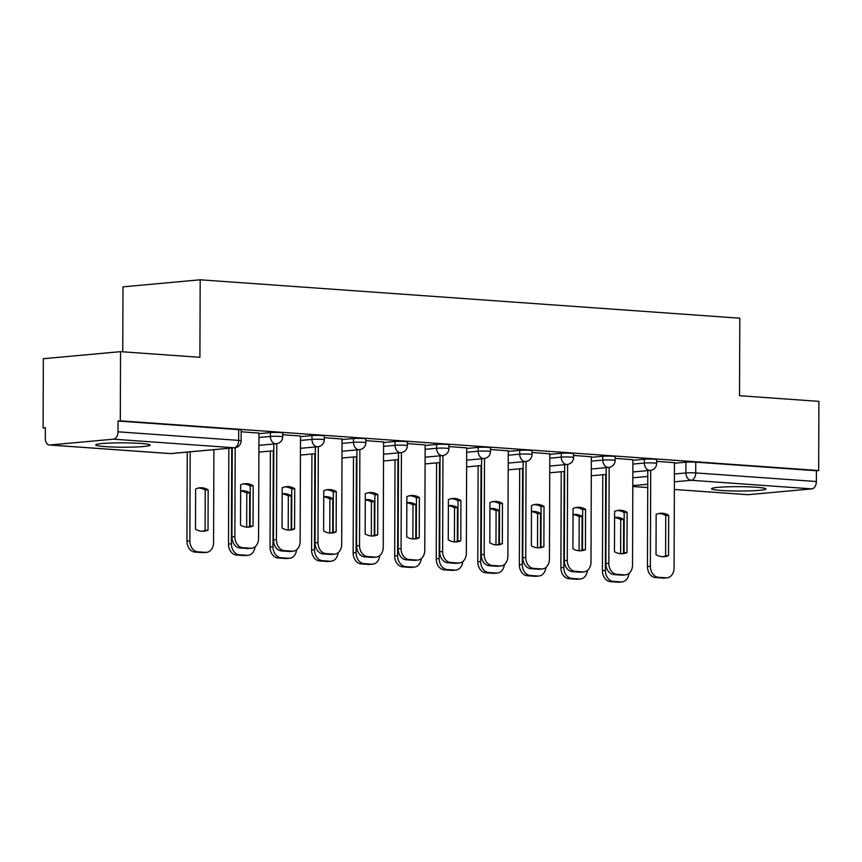 <?xml version="1.0" encoding="UTF-8"?>
<svg xmlns="http://www.w3.org/2000/svg" width="862" height="862" viewBox="0 0 862 862"><rect width="100%" height="100%" fill="white"/><g stroke="black" fill="none" stroke-linecap="round" stroke-linejoin="round"><path stroke-width="1.29" d="M105.369 446.624A27.196 2.177 -179.8 0 0 134.375 447.044A27.196 2.177 -179.8 0 0 150.117 445.115A27.196 2.177 -179.8 0 0 140.474 443.424A27.196 2.177 -179.8 0 0 111.467 443.003A27.196 2.177 -179.8 0 0 95.725 444.932A27.196 2.177 -179.8 0 0 105.369 446.624M721.16 490.446A27.196 2.177 -179.8 0 0 750.166 490.855A27.196 2.177 -179.8 0 0 765.909 488.937A27.196 2.177 -179.8 0 0 756.265 487.245A27.196 2.177 -179.8 0 0 727.269 486.825A27.196 2.177 -179.8 0 0 711.516 488.754A27.196 2.177 -179.8 0 0 721.16 490.446M282.725 433.015A6.971 0.56 -179.8 0 0 280.258 432.584A6.971 0.56 -179.8 0 0 270.42 432.616L270.409 436.441A6.971 0.56 0.2 0 1 280.236 436.409A6.971 0.56 0.2 0 1 282.714 436.84L282.725 433.015M324.274 435.978A6.971 0.56 -179.8 0 0 321.806 435.536A6.971 0.56 -179.8 0 0 311.979 435.569L311.958 439.394A6.971 0.56 0.2 0 1 321.785 439.361A6.971 0.56 0.2 0 1 324.263 439.792L324.274 435.978M365.822 438.93A6.971 0.56 -179.8 0 0 363.355 438.499A6.971 0.56 -179.8 0 0 353.528 438.532L353.506 442.346A6.971 0.56 0.2 0 1 363.344 442.314A6.971 0.56 0.2 0 1 365.811 442.756L365.822 438.93M407.37 441.883A6.971 0.56 -179.8 0 0 404.903 441.452A6.971 0.56 -179.8 0 0 395.076 441.484L395.065 445.309A6.971 0.56 0.2 0 1 404.892 445.277A6.971 0.56 0.2 0 1 407.36 445.708L407.37 441.883M448.93 444.846A6.971 0.56 -179.8 0 0 446.451 444.404A6.971 0.56 -179.8 0 0 436.625 444.436L436.614 448.262A6.971 0.56 0.2 0 1 446.441 448.229A6.971 0.56 0.2 0 1 448.908 448.671L448.93 444.846M490.478 447.798A6.971 0.56 -179.8 0 0 488 447.367A6.971 0.56 -179.8 0 0 478.173 447.4L478.162 451.225A6.971 0.56 0.2 0 1 487.989 451.192A6.971 0.56 0.2 0 1 490.467 451.623L490.478 447.798M532.026 450.761A6.971 0.56 -179.8 0 0 529.548 450.32A6.971 0.56 -179.8 0 0 519.721 450.352L519.711 454.177A6.971 0.56 0.2 0 1 529.537 454.145A6.971 0.56 0.2 0 1 532.016 454.576L532.026 450.761M573.575 453.714A6.971 0.56 -179.8 0 0 571.107 453.283A6.971 0.56 -179.8 0 0 561.27 453.315L561.259 457.129A6.971 0.56 0.2 0 1 571.086 457.097A6.971 0.56 0.2 0 1 573.564 457.539L573.575 453.714M615.123 456.666A6.971 0.56 -179.8 0 0 612.656 456.235A6.971 0.56 -179.8 0 0 602.829 456.267L602.807 460.092A6.971 0.56 0.2 0 1 612.634 460.06A6.971 0.56 0.2 0 1 615.112 460.491L615.123 456.666M656.672 459.629A6.971 0.56 -179.8 0 0 654.204 459.187A6.971 0.56 -179.8 0 0 644.377 459.22L644.367 463.045A6.971 0.56 0.2 0 1 654.193 463.013A6.971 0.56 0.2 0 1 656.661 463.454L656.672 459.629M120.54 351.664L199.909 357.31L200.178 279.794L739.801 318.197L739.531 395.712L818.9 401.358L818.663 470.533L120.303 420.828L120.54 351.664L43.337 358.711L43.1 427.886L45.352 428.048M122.76 351.825L122.986 286.852L200.178 279.794M43.1 427.886L45.352 427.681L45.309 438.456A6.971 4.482 -85.9 0 0 49.317 444.997A6.971 4.482 -85.9 0 0 49.791 444.997L113.482 439.178A6.971 4.482 -85.9 0 0 118.008 431.808L238.666 440.396A6.971 0.56 0.2 0 1 241.134 440.838L241.177 430.063A6.971 0.56 0.2 0 0 238.699 429.621L238.666 440.396A6.971 4.482 -85.9 0 1 234.141 447.766L113.482 439.178M120.303 420.828L118.051 421.033L118.008 431.808M674.45 463.228L685.926 462.183L685.883 472.958A6.971 0.56 0.2 0 1 695.72 472.926L816.368 481.513A6.971 4.482 94.1 0 1 811.842 488.873L748.151 494.691A6.971 4.482 94.1 0 1 747.677 494.691L674.353 489.476L748.151 494.691M816.368 481.513L816.411 470.738L818.663 470.533M632.902 459.705L615.123 458.39M591.354 456.752L573.575 455.427M549.805 453.8L532.016 452.475M508.257 450.837L490.467 449.511M466.698 447.884L448.919 446.559M425.149 444.921L407.37 443.607M383.601 441.969L365.822 440.644M342.052 439.017L324.274 437.691M300.504 436.053L282.714 434.728M258.956 433.101L241.166 431.776M258.945 433.661L270.42 432.616M300.504 436.614L311.979 435.569M342.052 439.577L353.528 438.532M383.601 442.529L395.076 441.484M425.149 445.492L436.625 444.436M466.698 448.445L478.173 447.4M508.246 451.397L519.721 450.352M549.794 454.36L561.27 453.315M591.354 457.313L602.829 456.267M632.902 460.276L644.377 459.22M674.45 462.668L656.672 461.342M118.051 421.033L238.699 429.621M816.411 470.738L695.753 462.151A6.971 0.56 -179.8 0 0 685.926 462.183M658.902 513.483A21.798 16.593 -95.2 0 1 665.744 515.551L665.604 555.807A21.798 16.593 -95.2 0 1 662.856 556.723M650.713 470.329L650.379 566.28A10.463 7.963 84.8 0 0 658.331 577.271L666.057 577.82A10.463 7.963 84.8 0 0 667.048 577.809L664.117 578.079A10.463 7.963 -95.2 0 1 663.137 578.09L655.411 577.54A10.463 7.963 -95.2 0 1 647.448 566.539L647.793 470.598M668.535 555.548L668.675 515.282A21.798 16.593 -95.2 0 0 660.357 513.267A21.798 16.593 -95.2 0 0 656.154 514.388L656.014 554.654A21.798 16.593 -95.2 0 0 664.322 556.669A21.798 16.593 -95.2 0 0 668.535 555.548L665.604 555.807M667.048 577.809A10.463 7.963 84.8 0 0 674.084 567.961L674.45 462.603M668.675 515.282L665.744 515.551M620.618 553.727L620.737 519.657L623.657 519.398A21.798 16.593 84.8 0 0 615.349 517.372A21.798 16.593 84.8 0 0 614.584 517.469M623.657 519.398L623.538 553.081M605.695 474.445L605.361 570.385A10.463 7.963 84.8 0 0 613.324 581.387L621.039 581.936A10.463 7.963 84.8 0 0 622.03 581.925A10.463 7.963 84.8 0 0 629.001 573.381M620.737 519.657A21.798 16.593 84.8 0 0 614.584 517.631M622.03 581.925L619.11 582.195A10.463 7.963 -95.2 0 1 618.119 582.206L610.393 581.656A10.463 7.963 -95.2 0 1 602.441 570.655L605.361 570.385M602.775 474.714L602.441 570.655M617.354 510.53A21.798 16.593 -95.2 0 1 624.196 512.599L624.056 552.854A21.798 16.593 -95.2 0 1 621.308 553.76M609.165 467.366L608.831 563.317A10.463 7.963 84.8 0 0 616.783 574.318L624.508 574.868A10.463 7.963 84.8 0 0 625.5 574.857L622.569 575.126A10.463 7.963 -95.2 0 1 621.577 575.137L613.863 574.588A10.463 7.963 -95.2 0 1 605.9 563.586L606.234 467.646M626.986 552.585L627.127 512.33A21.798 16.593 -95.2 0 0 618.808 510.304A21.798 16.593 -95.2 0 0 614.606 511.435L614.466 551.691A21.798 16.593 -95.2 0 0 622.773 553.716A21.798 16.593 -95.2 0 0 626.986 552.585L624.056 552.854M625.5 574.857A10.463 7.963 84.8 0 0 632.536 565.009L632.902 459.651M627.127 512.33L624.196 512.599M575.805 507.567A21.798 16.593 -95.2 0 1 582.647 509.636L582.507 549.902A21.798 16.593 -95.2 0 1 579.76 550.807M567.616 464.413L567.282 560.365A10.463 7.963 84.8 0 0 575.234 571.355L582.96 571.905A10.463 7.963 84.8 0 0 583.94 571.894L581.02 572.163A10.463 7.963 -95.2 0 1 580.029 572.174L572.303 571.625A10.463 7.963 -95.2 0 1 564.351 560.634L564.685 464.693M585.427 549.633L585.578 509.367A21.798 16.593 -95.2 0 0 577.26 507.352A21.798 16.593 -95.2 0 0 573.058 508.483L572.918 548.738A21.798 16.593 -95.2 0 0 581.225 550.753A21.798 16.593 -95.2 0 0 585.427 549.633L582.507 549.902M583.94 571.894A10.463 7.963 84.8 0 0 590.987 562.046L591.354 456.698M585.578 509.367L582.647 509.636M579.07 550.775L579.189 516.704L582.109 516.435A21.798 16.593 84.8 0 0 573.801 514.42A21.798 16.593 84.8 0 0 573.036 514.517M582.109 516.435L581.99 550.118M564.147 471.492L563.813 567.433A10.463 7.963 84.8 0 0 571.765 578.424L579.49 578.973A10.463 7.963 84.8 0 0 580.482 578.962A10.463 7.963 84.8 0 0 587.453 570.428M579.189 516.704A21.798 16.593 84.8 0 0 573.036 514.668M580.482 578.962L577.551 579.232A10.463 7.963 -95.2 0 1 576.57 579.242L568.845 578.693A10.463 7.963 -95.2 0 1 560.893 567.702L563.813 567.433M561.227 471.762L560.893 567.702M537.511 547.812L537.629 513.752L540.56 513.483A21.798 16.593 84.8 0 0 532.253 511.457A21.798 16.593 84.8 0 0 531.488 511.554M540.56 513.483L540.442 547.165M522.598 468.529L522.264 564.47A10.463 7.963 84.8 0 0 530.216 575.471L537.942 576.021A10.463 7.963 84.8 0 0 538.933 576.01A10.463 7.963 84.8 0 0 545.905 567.465M537.629 513.752A21.798 16.593 84.8 0 0 531.488 511.716M538.933 576.01L536.002 576.279A10.463 7.963 -95.2 0 1 535.022 576.29L527.296 575.741A10.463 7.963 -95.2 0 1 519.344 564.739L522.264 564.47M519.678 468.799L519.344 564.739M534.257 504.615A21.798 16.593 -95.2 0 1 541.099 506.684L540.959 546.939A21.798 16.593 -95.2 0 1 538.2 547.855M526.068 461.45L525.734 557.402A10.463 7.963 84.8 0 0 533.686 568.403L541.411 568.952A10.463 7.963 84.8 0 0 542.392 568.942L539.472 569.211A10.463 7.963 -95.2 0 1 538.481 569.222L530.755 568.672A10.463 7.963 -95.2 0 1 522.803 557.671L523.137 461.73M543.879 546.67L544.019 506.414A21.798 16.593 -95.2 0 0 535.711 504.389A21.798 16.593 -95.2 0 0 531.509 505.52L531.369 545.786A21.798 16.593 -95.2 0 0 539.677 547.801A21.798 16.593 -95.2 0 0 543.879 546.67L540.959 546.939M542.392 568.942A10.463 7.963 84.8 0 0 549.439 559.093L549.805 453.735M544.019 506.414L541.099 506.684M492.708 501.652A21.798 16.593 -95.2 0 1 499.551 503.72L499.41 543.987A21.798 16.593 -95.2 0 1 496.652 544.892M484.509 458.498L484.175 554.449A10.463 7.963 84.8 0 0 492.137 565.44L499.852 566A10.463 7.963 84.8 0 0 500.844 565.989L497.924 566.248A10.463 7.963 -95.2 0 1 496.932 566.259L489.207 565.709A10.463 7.963 -95.2 0 1 481.255 554.719L481.589 458.778M502.33 543.717L502.471 503.451A21.798 16.593 -95.2 0 0 494.163 501.436A21.798 16.593 -95.2 0 0 489.95 502.568L489.81 542.823A21.798 16.593 -95.2 0 0 498.128 544.849A21.798 16.593 -95.2 0 0 502.33 543.717L499.41 543.987M500.844 565.989A10.463 7.963 84.8 0 0 507.88 556.141L508.257 450.783M502.471 503.451L499.551 503.72M451.16 498.699A21.798 16.593 -95.2 0 1 458.002 500.768L457.851 541.024A21.798 16.593 -95.2 0 1 455.104 541.939M442.96 455.545L442.626 551.497A10.463 7.963 84.8 0 0 450.578 562.487L458.304 563.037A10.463 7.963 84.8 0 0 459.295 563.026L456.364 563.295A10.463 7.963 -95.2 0 1 455.384 563.306L447.658 562.757A10.463 7.963 -95.2 0 1 439.706 551.755L440.04 455.815M460.782 540.754L460.922 500.499A21.798 16.593 -95.2 0 0 452.615 498.484A21.798 16.593 -95.2 0 0 448.402 499.604L448.262 539.871A21.798 16.593 -95.2 0 0 456.58 541.886A21.798 16.593 -95.2 0 0 460.782 540.754L457.851 541.024M459.295 563.026A10.463 7.963 84.8 0 0 466.331 553.178L466.698 447.82M460.922 500.499L458.002 500.768M495.962 544.859L496.081 510.789L499.012 510.519A21.798 16.593 84.8 0 0 490.693 508.505A21.798 16.593 84.8 0 0 489.928 508.602M499.012 510.519L498.893 544.202M481.05 465.577L480.716 561.518A10.463 7.963 84.8 0 0 488.668 572.508L496.393 573.058A10.463 7.963 84.8 0 0 497.385 573.058A10.463 7.963 84.8 0 0 504.356 564.513M496.081 510.789A21.798 16.593 84.8 0 0 489.928 508.763M497.385 573.058L494.454 573.316A10.463 7.963 -95.2 0 1 493.463 573.327L485.748 572.777A10.463 7.963 -95.2 0 1 477.785 561.787L480.716 561.518M478.119 465.846L477.785 561.787M454.414 541.896L454.533 507.837L457.463 507.567A21.798 16.593 84.8 0 0 449.145 505.552A21.798 16.593 84.8 0 0 448.38 505.638M457.463 507.567L457.345 541.25M439.501 462.625L439.167 558.565A10.463 7.963 84.8 0 0 447.119 569.556L454.845 570.105A10.463 7.963 84.8 0 0 455.836 570.094A10.463 7.963 84.8 0 0 462.797 561.561M454.533 507.837A21.798 16.593 84.8 0 0 448.38 505.8M455.836 570.094L452.906 570.364A10.463 7.963 -95.2 0 1 451.914 570.375L444.189 569.825A10.463 7.963 -95.2 0 1 436.237 558.824L439.167 558.565M436.571 462.883L436.237 558.824M412.866 538.944L412.984 504.873L415.904 504.615A21.798 16.593 84.8 0 0 407.597 502.589A21.798 16.593 84.8 0 0 406.832 502.686M415.904 504.615L415.796 538.297M397.953 459.661L397.619 555.602A10.463 7.963 84.8 0 0 405.571 566.603L413.297 567.153A10.463 7.963 84.8 0 0 414.277 567.142A10.463 7.963 84.8 0 0 421.249 558.598M412.984 504.873A21.798 16.593 84.8 0 0 406.832 502.848M414.277 567.142L411.357 567.411A10.463 7.963 -95.2 0 1 410.366 567.411L402.64 566.862A10.463 7.963 -95.2 0 1 394.688 555.871L397.619 555.602M395.022 459.931L394.688 555.871M409.601 495.747A21.798 16.593 -95.2 0 1 416.443 497.805L416.303 538.071A21.798 16.593 -95.2 0 1 413.555 538.976M401.412 452.582L401.078 548.534A10.463 7.963 84.8 0 0 409.03 559.535L416.755 560.084A10.463 7.963 84.8 0 0 417.747 560.074L414.816 560.343A10.463 7.963 -95.2 0 1 413.835 560.343L406.11 559.794A10.463 7.963 -95.2 0 1 398.158 548.803L398.492 452.862M419.234 537.802L419.374 497.546A21.798 16.593 -95.2 0 0 411.066 495.521A21.798 16.593 -95.2 0 0 406.853 496.652L406.713 536.907A21.798 16.593 -95.2 0 0 415.021 538.933A21.798 16.593 -95.2 0 0 419.234 537.802L416.303 538.071M417.747 560.074A10.463 7.963 84.8 0 0 424.783 550.225L425.149 444.867M419.374 497.546L416.443 497.805M371.317 535.992L371.436 501.921L374.356 501.652A21.798 16.593 84.8 0 0 366.048 499.637A21.798 16.593 84.8 0 0 365.283 499.723M374.356 501.652L374.237 535.334M356.405 456.709L356.071 552.65A10.463 7.963 84.8 0 0 364.023 563.64L371.748 564.19A10.463 7.963 84.8 0 0 372.729 564.179A10.463 7.963 84.8 0 0 379.7 555.645M371.436 501.921A21.798 16.593 84.8 0 0 365.283 499.885M372.729 564.179L369.809 564.448A10.463 7.963 -95.2 0 1 368.817 564.459L361.092 563.91A10.463 7.963 -95.2 0 1 353.14 552.908L356.071 552.65M353.474 456.979L353.14 552.908M368.052 492.784A21.798 16.593 -95.2 0 1 374.895 494.853L374.754 535.108A21.798 16.593 -95.2 0 1 372.007 536.024M359.863 449.63L359.529 545.581A10.463 7.963 84.8 0 0 367.481 556.572L375.207 557.121A10.463 7.963 84.8 0 0 376.198 557.111L373.268 557.38A10.463 7.963 -95.2 0 1 372.276 557.391L364.561 556.841A10.463 7.963 -95.2 0 1 356.599 545.851L356.933 449.91M377.685 534.849L377.825 494.583A21.798 16.593 -95.2 0 0 369.507 492.568A21.798 16.593 -95.2 0 0 365.305 493.7L365.165 533.955A21.798 16.593 -95.2 0 0 373.472 535.97A21.798 16.593 -95.2 0 0 377.685 534.849L374.754 535.108M376.198 557.111A10.463 7.963 84.8 0 0 383.234 547.262L383.601 441.915M377.825 494.583L374.895 494.853M329.769 533.028L329.887 498.969L332.807 498.699A21.798 16.593 84.8 0 0 324.5 496.674A21.798 16.593 84.8 0 0 323.735 496.771M332.807 498.699L332.689 532.382M314.845 453.746L314.511 549.687A10.463 7.963 84.8 0 0 322.474 560.688L330.189 561.237A10.463 7.963 84.8 0 0 331.18 561.227A10.463 7.963 84.8 0 0 338.152 552.682M329.887 498.969A21.798 16.593 84.8 0 0 323.735 496.932M331.18 561.227L328.26 561.496A10.463 7.963 -95.2 0 1 327.269 561.507L319.543 560.957A10.463 7.963 -95.2 0 1 311.591 549.956L314.511 549.687M311.925 454.015L311.591 549.956M326.504 489.832A21.798 16.593 -95.2 0 1 333.346 491.9L333.206 532.156A21.798 16.593 -95.2 0 1 330.458 533.061M318.315 446.667L317.981 542.618A10.463 7.963 84.8 0 0 325.933 553.619L333.659 554.169A10.463 7.963 84.8 0 0 334.65 554.158L331.719 554.428A10.463 7.963 -95.2 0 1 330.728 554.438L323.002 553.889A10.463 7.963 -95.2 0 1 315.05 542.888L315.384 446.947M336.137 531.886L336.277 491.631A21.798 16.593 -95.2 0 0 327.959 489.605A21.798 16.593 -95.2 0 0 323.756 490.737L323.616 531.003A21.798 16.593 -95.2 0 0 331.924 533.018A21.798 16.593 -95.2 0 0 336.137 531.886L333.206 532.156M334.65 554.158A10.463 7.963 84.8 0 0 341.686 544.31L342.052 438.952M336.277 491.631L333.346 491.9M288.21 530.076L288.328 496.006L291.259 495.736A21.798 16.593 84.8 0 0 282.952 493.721A21.798 16.593 84.8 0 0 282.186 493.818M291.259 495.736L291.14 529.419M273.297 450.794L272.963 546.734A10.463 7.963 84.8 0 0 280.915 557.725L288.641 558.274A10.463 7.963 84.8 0 0 289.632 558.274A10.463 7.963 84.8 0 0 296.603 549.73M288.328 496.006A21.798 16.593 84.8 0 0 282.186 493.98M289.632 558.274L286.701 558.533A10.463 7.963 -95.2 0 1 285.721 558.544L277.995 557.994A10.463 7.963 -95.2 0 1 270.043 547.004L272.963 546.734M270.377 451.063L270.043 547.004M284.956 486.868A21.798 16.593 -95.2 0 1 291.798 488.937L291.658 529.203A21.798 16.593 -95.2 0 1 288.91 530.108M276.767 443.714L276.433 539.666A10.463 7.963 84.8 0 0 284.385 550.656L292.11 551.206A10.463 7.963 84.8 0 0 293.091 551.206L290.171 551.464A10.463 7.963 -95.2 0 1 289.179 551.475L281.454 550.926A10.463 7.963 -95.2 0 1 273.502 539.935L273.836 443.995M294.578 528.934L294.718 488.668A21.798 16.593 -95.2 0 0 286.41 486.653A21.798 16.593 -95.2 0 0 282.208 487.784L282.068 528.04A21.798 16.593 -95.2 0 0 290.375 530.065A21.798 16.593 -95.2 0 0 294.578 528.934L291.658 529.203M293.091 551.206A10.463 7.963 84.8 0 0 300.138 541.347L300.504 436M294.718 488.668L291.798 488.937M246.661 527.113L246.78 493.053L249.711 492.784A21.798 16.593 84.8 0 0 241.392 490.769A21.798 16.593 84.8 0 0 240.638 490.855M249.711 492.784L249.592 526.466M231.749 448.035L231.415 543.771A10.463 7.963 84.8 0 0 239.367 554.772L247.092 555.322A10.463 7.963 84.8 0 0 248.084 555.311A10.463 7.963 84.8 0 0 255.055 546.777M246.78 493.053A21.798 16.593 84.8 0 0 240.638 491.017M248.084 555.311L245.153 555.581A10.463 7.963 -95.2 0 1 244.172 555.591L236.447 555.042A10.463 7.963 -95.2 0 1 228.495 544.041L231.415 543.771M228.829 448.305L228.495 544.041M243.407 483.916A21.798 16.593 -95.2 0 1 250.249 485.985L250.109 526.24A21.798 16.593 -95.2 0 1 247.351 527.156M235.186 447.712L234.873 536.703A10.463 7.963 84.8 0 0 242.836 547.704L250.562 548.254A10.463 7.963 84.8 0 0 251.542 548.243L248.622 548.512A10.463 7.963 -95.2 0 1 247.631 548.523L239.905 547.973A10.463 7.963 -95.2 0 1 231.953 536.972L232.266 447.992M253.029 525.971L253.169 485.715A21.798 16.593 -95.2 0 0 244.862 483.701A21.798 16.593 -95.2 0 0 240.66 484.821L240.509 525.087A21.798 16.593 -95.2 0 0 248.827 527.102A21.798 16.593 -95.2 0 0 253.029 525.971L250.109 526.24M251.542 548.243A10.463 7.963 84.8 0 0 258.578 538.394L258.956 433.036M253.169 485.715L250.249 485.985M195.642 488.937L195.502 529.193A21.798 16.593 84.8 0 0 203.809 531.218A21.798 16.593 84.8 0 0 208.022 530.087L208.162 489.832A21.798 16.593 84.8 0 0 199.844 487.806A21.798 16.593 84.8 0 0 195.642 488.937M190.179 451.828L189.866 540.819A10.463 7.963 84.8 0 0 197.818 551.82L205.544 552.37A10.463 7.963 84.8 0 0 206.535 552.359A10.463 7.963 84.8 0 0 213.571 542.51L213.895 449.662M198.389 488.021A21.798 16.593 84.8 0 1 205.231 490.09L205.091 530.356L208.022 530.087M202.344 531.261A21.798 16.593 84.8 0 0 205.091 530.356M206.535 552.359L203.604 552.617A10.463 7.963 -95.2 0 1 202.613 552.628L194.898 552.079A10.463 7.963 -95.2 0 1 186.935 541.088L189.866 540.819M187.248 452.097L186.935 541.088M205.231 490.09L208.162 489.832M49.791 444.997L170.45 453.584L234.141 447.766A6.971 5.312 84.8 0 0 234.798 447.755A6.971 6.971 0 0 0 241.134 440.838M632.837 477.807L647.771 476.438M674.407 474.003L685.883 472.958A6.971 5.312 -95.2 0 0 691.195 480.285L674.386 481.826M647.739 484.25L632.816 485.618M632.805 486.48L647.728 487.547L632.805 486.524M811.842 488.873L691.195 480.285A6.971 4.482 -85.9 0 0 695.72 472.926L695.753 462.151M258.934 437.487L270.409 436.441A6.971 5.312 84.8 0 0 275.711 443.768A6.971 5.312 -95.2 0 0 276.368 443.758A6.971 6.971 0 0 0 282.714 436.84M300.482 440.439L311.958 439.394A6.971 5.312 84.8 0 0 317.259 446.721A6.971 5.312 -95.2 0 0 317.927 446.721A6.971 6.971 0 0 0 324.263 439.792M342.031 443.402L353.506 442.346A6.971 5.312 84.8 0 0 358.818 449.684A6.971 5.312 -95.2 0 0 359.476 449.673A6.971 6.971 0 0 0 365.811 442.756M383.59 446.354L395.065 445.309A6.971 5.312 84.8 0 0 400.367 452.636A6.971 5.312 -95.2 0 0 401.024 452.636A6.971 6.971 0 0 0 407.36 445.708M425.138 449.307L436.614 448.262A6.971 5.312 84.8 0 0 441.915 455.599A6.971 5.312 -95.2 0 0 442.572 455.589A6.971 6.971 0 0 0 448.908 448.671M466.687 452.27L478.162 451.225A6.971 5.312 84.8 0 0 483.463 458.552A6.971 5.312 -95.2 0 0 484.121 458.541A6.971 6.971 0 0 0 490.467 451.623M508.235 455.222L519.711 454.177A6.971 5.312 84.8 0 0 525.012 461.504A6.971 5.312 -95.2 0 0 525.669 461.504A6.971 6.971 0 0 0 532.016 454.576M549.784 458.185L561.259 457.129A6.971 5.312 84.8 0 0 566.56 464.467A6.971 5.312 -95.2 0 0 567.218 464.456A6.971 6.971 0 0 0 573.564 457.539M591.332 461.138L602.807 460.092A6.971 5.312 84.8 0 0 608.109 467.419A6.971 5.312 -95.2 0 0 608.777 467.419A6.971 6.971 0 0 0 615.112 460.491M632.891 464.101L644.367 463.045A6.971 5.312 84.8 0 0 649.668 470.383A6.971 5.312 -95.2 0 0 650.325 470.372A6.971 6.971 0 0 0 656.661 463.454M171.107 453.574A6.971 5.312 84.8 0 1 170.45 453.584A6.971 4.482 94.1 0 1 169.976 453.584A6.971 6.971 0 0 0 171.107 453.574L234.798 447.755M650.379 566.28L647.448 566.539M658.331 577.271L655.411 577.54M666.057 577.82L663.137 578.09M618.119 582.206L621.039 581.936M610.393 581.656L613.324 581.387M608.831 563.317L605.9 563.586M616.783 574.318L613.863 574.588M624.508 574.868L621.577 575.137M567.282 560.365L564.351 560.634M575.234 571.355L572.303 571.625M582.96 571.905L580.029 572.174M576.57 579.242L579.49 578.973M568.845 578.693L571.765 578.424M535.022 576.29L537.942 576.021M527.296 575.741L530.216 575.471M525.734 557.402L522.803 557.671M533.686 568.403L530.755 568.672M541.411 568.952L538.481 569.222M484.175 554.449L481.255 554.719M492.137 565.44L489.207 565.709M499.852 566L496.932 566.259M442.626 551.497L439.706 551.755M450.578 562.487L447.658 562.757M458.304 563.037L455.384 563.306M493.463 573.327L496.393 573.058M485.748 572.777L488.668 572.508M451.914 570.375L454.845 570.105M444.189 569.825L447.119 569.556M410.366 567.411L413.297 567.153M402.64 566.862L405.571 566.603M401.078 548.534L398.158 548.803M409.03 559.535L406.11 559.794M416.755 560.084L413.835 560.343M368.817 564.459L371.748 564.19M361.092 563.91L364.023 563.64M359.529 545.581L356.599 545.851M367.481 556.572L364.561 556.841M375.207 557.121L372.276 557.391M327.269 561.507L330.189 561.237M319.543 560.957L322.474 560.688M317.981 542.618L315.05 542.888M325.933 553.619L323.002 553.889M333.659 554.169L330.728 554.438M285.721 558.544L288.641 558.274M277.995 557.994L280.915 557.725M276.433 539.666L273.502 539.935M284.385 550.656L281.454 550.926M292.11 551.206L289.179 551.475M244.172 555.591L247.092 555.322M236.447 555.042L239.367 554.772M234.873 536.703L231.953 536.972M242.836 547.704L239.905 547.973M250.562 548.254L247.631 548.523M202.613 552.628L205.544 552.37M194.898 552.079L197.818 551.82M650.325 470.372L632.859 471.967M606.212 474.402L591.289 475.759M608.777 467.419L591.31 469.014M564.664 471.439L549.73 472.807M567.218 464.456L549.762 466.051M523.115 468.486L508.181 469.855M525.669 461.504L508.214 463.099M481.567 465.534L466.633 466.892M484.121 458.541L466.654 460.136M440.019 462.571L425.085 463.939M442.572 455.589L425.106 457.183M398.459 459.618L383.536 460.976M401.024 452.636L383.558 454.231M356.911 456.655L341.988 458.024M359.476 449.673L342.009 451.268M315.363 453.703L300.439 455.071M317.927 446.721L300.461 448.315M273.814 450.751L258.88 452.108M276.368 443.758L258.912 445.352M49.317 444.997L169.976 453.584"/></g></svg>
